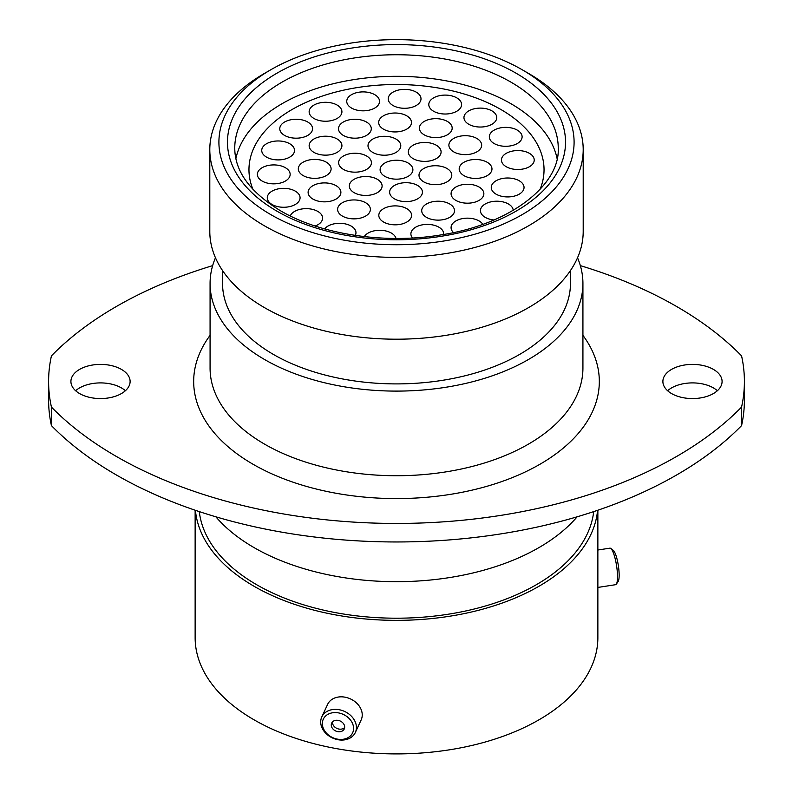<?xml version="1.0" encoding="UTF-8"?>
<svg xmlns="http://www.w3.org/2000/svg" width="793" height="793" viewBox="0 0 793 793"><rect width="100%" height="100%" fill="white"/><g stroke="black" fill="none" stroke-linecap="round" stroke-linejoin="round"><path stroke-width="1.19" d="M713.422 369.399A29.599 17.089 0 0 0 681.157 365.692A29.599 17.089 0 0 0 662.889 381.483A29.599 17.089 0 0 0 671.562 393.566A29.599 17.089 0 0 0 703.817 397.263A29.599 17.089 0 0 0 722.086 381.483A29.599 17.089 0 0 0 713.422 369.399M667.607 390.741A29.599 17.089 180 0 1 713.422 387.906A29.599 17.089 180 0 1 717.368 390.741M121.438 369.399A29.599 17.089 0 0 0 89.183 365.692A29.599 17.089 0 0 0 70.914 381.483A29.599 17.089 0 0 0 79.578 393.566A29.599 17.089 0 0 0 111.843 397.263A29.599 17.089 0 0 0 130.111 381.483A29.599 17.089 0 0 0 121.438 369.399M75.632 390.741A29.599 17.089 180 0 1 121.438 387.906A29.599 17.089 180 0 1 125.393 390.741M116.363 474.967A396.173 228.731 180 0 1 51.436 425.613L51.436 407.096A396.173 228.731 0 0 0 116.363 456.451A396.173 228.731 0 0 0 741.564 407.096L741.564 425.613A396.173 228.731 180 0 1 116.363 474.967M270.919 214.685A177.592 102.535 0 0 0 522.081 214.685A177.592 102.535 0 0 0 522.081 69.685L528.515 73.402A186.702 107.789 180 0 1 583.202 149.619A186.702 107.789 180 0 1 467.949 249.2A186.702 107.789 180 0 1 264.485 225.836A186.702 107.789 180 0 1 209.798 149.619A186.702 107.789 180 0 1 264.485 73.402L270.919 69.685A177.592 102.535 0 0 0 270.919 214.685M583.202 149.619L583.202 231.417A186.702 107.789 180 0 1 467.949 330.998A186.702 107.789 180 0 1 264.485 307.634A186.702 107.789 180 0 1 209.798 231.417L209.798 149.619M570.454 270.572L570.454 283.468A173.954 100.433 180 0 1 463.072 376.259A173.954 100.433 180 0 1 273.496 354.481A173.954 100.433 180 0 1 222.546 283.468L222.546 270.572M577.532 257.765A186.424 107.63 180 0 1 582.924 283.468A186.424 107.63 180 0 1 467.84 382.91A186.424 107.63 180 0 1 264.674 359.576A186.424 107.63 180 0 1 210.076 283.468A186.424 107.63 180 0 1 215.468 257.765M577.135 516.798A201.363 116.254 180 0 1 254.117 547.636A201.363 116.254 180 0 1 215.865 516.798M593.699 511.614A197.626 114.103 180 0 1 466.076 610.897A197.626 114.103 180 0 1 256.754 584.778A197.626 114.103 180 0 1 199.301 511.614M597.575 510.315A201.363 116.254 180 0 1 468.564 612.662A201.363 116.254 180 0 1 254.117 586.305A201.363 116.254 180 0 1 195.425 510.315M597.863 510.216L597.863 637.651A201.363 116.254 180 0 1 473.56 745.063A201.363 116.254 180 0 1 254.117 719.856A201.363 116.254 180 0 1 195.137 637.651L195.137 510.216M51.436 425.613A347.899 200.857 180 0 1 48.601 399.989L48.601 381.483A347.899 200.857 180 0 1 51.436 355.859A396.173 228.731 0 0 1 212.653 265.635M580.347 265.635A396.173 228.731 0 0 1 741.564 355.859A347.899 200.857 180 0 1 744.399 381.483L744.399 399.989A347.899 200.857 180 0 1 741.564 425.613M744.399 381.483A347.899 200.857 180 0 1 741.564 407.096M51.436 407.096A347.899 200.857 180 0 1 48.601 381.483M528.515 73.402L522.081 69.685A177.592 102.535 0 0 0 270.919 69.685M610.808 548.459L613.276 550.362A16.177 3.42 81.2 0 1 618.342 565.558A16.177 3.42 81.2 0 1 618.114 581.576L616.33 584.134A18.487 3.906 -98.8 0 0 616.587 565.825A18.487 3.906 -98.8 0 0 610.808 548.459A18.487 3.906 -98.8 0 0 610.342 548.201A18.487 3.906 -98.8 0 0 609.906 548.161L597.863 550.015M597.863 587.435L615.556 584.699A18.487 3.906 -98.8 0 0 616.33 584.134M345.778 715.782A16.177 12.757 -155.1 0 0 324.436 717.308A16.177 12.757 -155.1 0 0 330.146 736.241A16.177 12.757 -155.1 0 0 351.497 734.705A16.177 12.757 -155.1 0 0 345.778 715.782M329.63 736.41A18.487 14.581 24.9 0 1 321.789 716.931A18.487 14.581 24.9 0 1 347.493 713.026A18.487 14.581 24.9 0 1 355.333 732.504A18.487 14.581 24.9 0 1 329.63 736.41M334.606 730.393A6.939 5.472 -155.1 0 0 344.261 728.926A6.939 5.472 -155.1 0 0 341.317 721.62A6.939 5.472 -155.1 0 0 331.672 723.087A6.939 5.472 -155.1 0 0 334.606 730.393M332.485 721.898A6.939 5.472 -155.1 0 0 335.806 727.815A6.939 5.472 -155.1 0 0 344.638 727.538M321.789 716.931L327.618 704.392A18.487 14.581 24.9 0 1 353.311 700.477A18.487 14.581 24.9 0 1 361.152 719.955L355.333 732.504M496.061 194.156A16.395 9.466 180 0 1 491.264 187.465A16.395 9.466 180 0 1 501.374 178.722A16.395 9.466 180 0 1 519.246 180.774A16.395 9.466 180 0 1 524.044 187.465A16.395 9.466 180 0 1 513.923 196.208A16.395 9.466 180 0 1 496.061 194.156M493.94 219.988A16.395 9.466 180 0 1 485.237 217.361A16.395 9.466 180 0 1 480.439 210.67A16.395 9.466 180 0 1 490.56 201.928A16.395 9.466 180 0 1 508.422 203.979A16.395 9.466 180 0 1 513.22 210.343M455.876 200.411A16.395 9.466 180 0 1 451.078 193.71A16.395 9.466 180 0 1 461.199 184.967A16.395 9.466 180 0 1 479.061 187.019A16.395 9.466 180 0 1 483.859 193.71A16.395 9.466 180 0 1 473.738 202.463A16.395 9.466 180 0 1 455.876 200.411M423.809 181.894A16.395 9.466 180 0 1 419.001 175.203A16.395 9.466 180 0 1 429.122 166.451A16.395 9.466 180 0 1 446.984 168.503A16.395 9.466 180 0 1 451.792 175.203A16.395 9.466 180 0 1 441.671 183.946A16.395 9.466 180 0 1 423.809 181.894M506.231 166.718A16.395 9.466 180 0 1 501.434 160.027A16.395 9.466 180 0 1 511.554 151.285A16.395 9.466 180 0 1 529.417 153.336A16.395 9.466 180 0 1 534.224 160.027A16.395 9.466 180 0 1 524.104 168.77A16.395 9.466 180 0 1 506.231 166.718M463.994 175.649A16.395 9.466 180 0 1 459.187 168.949A16.395 9.466 180 0 1 469.307 160.206A16.395 9.466 180 0 1 487.17 162.258A16.395 9.466 180 0 1 491.977 168.949A16.395 9.466 180 0 1 481.857 177.701A16.395 9.466 180 0 1 463.994 175.649M453.685 151.85A16.395 9.466 180 0 1 448.888 145.159A16.395 9.466 180 0 1 459.008 136.416A16.395 9.466 180 0 1 476.871 138.468A16.395 9.466 180 0 1 481.668 145.159A16.395 9.466 180 0 1 471.548 153.901A16.395 9.466 180 0 1 453.685 151.85M468.752 124.263A16.395 9.466 180 0 1 463.955 117.572A16.395 9.466 180 0 1 474.075 108.829A16.395 9.466 180 0 1 491.938 110.881A16.395 9.466 180 0 1 496.745 117.572A16.395 9.466 180 0 1 486.624 126.315A16.395 9.466 180 0 1 468.752 124.263M494.128 143.523A16.395 9.466 180 0 1 489.331 136.832A16.395 9.466 180 0 1 499.451 128.089A16.395 9.466 180 0 1 517.314 130.141A16.395 9.466 180 0 1 522.111 136.832A16.395 9.466 180 0 1 511.991 145.575A16.395 9.466 180 0 1 494.128 143.523M413.113 158.62A16.395 9.466 180 0 1 408.316 151.929A16.395 9.466 180 0 1 418.436 143.176A16.395 9.466 180 0 1 436.299 145.228A16.395 9.466 180 0 1 441.096 151.929A16.395 9.466 180 0 1 430.976 160.672A16.395 9.466 180 0 1 413.113 158.62M424.196 134.82A16.395 9.466 180 0 1 419.388 128.129A16.395 9.466 180 0 1 429.509 119.386A16.395 9.466 180 0 1 447.371 121.438A16.395 9.466 180 0 1 452.179 128.129A16.395 9.466 180 0 1 442.058 136.872A16.395 9.466 180 0 1 424.196 134.82M433.593 111.248A16.395 9.466 180 0 1 428.795 104.557A16.395 9.466 180 0 1 438.916 95.814A16.395 9.466 180 0 1 456.778 97.866A16.395 9.466 180 0 1 461.576 104.557A16.395 9.466 180 0 1 451.455 113.3A16.395 9.466 180 0 1 433.593 111.248M393.021 105.519A16.395 9.466 180 0 1 388.223 98.828A16.395 9.466 180 0 1 398.344 90.085A16.395 9.466 180 0 1 416.206 92.137A16.395 9.466 180 0 1 421.004 98.828A16.395 9.466 180 0 1 410.883 107.57A16.395 9.466 180 0 1 393.021 105.519M383.495 129.17A16.395 9.466 180 0 1 378.687 122.479A16.395 9.466 180 0 1 388.808 113.736A16.395 9.466 180 0 1 406.67 115.788A16.395 9.466 180 0 1 411.478 122.479A16.395 9.466 180 0 1 401.357 131.222A16.395 9.466 180 0 1 383.495 129.17M372.799 152.444A16.395 9.466 180 0 1 368.002 145.753A16.395 9.466 180 0 1 378.122 137.011A16.395 9.466 180 0 1 395.985 139.062A16.395 9.466 180 0 1 400.782 145.753A16.395 9.466 180 0 1 390.662 154.496A16.395 9.466 180 0 1 372.799 152.444M351.547 108.056A16.395 9.466 180 0 1 346.749 101.355A16.395 9.466 180 0 1 356.87 92.612A16.395 9.466 180 0 1 374.732 94.664A16.395 9.466 180 0 1 379.53 101.355A16.395 9.466 180 0 1 369.419 110.108A16.395 9.466 180 0 1 351.547 108.056M343.31 135.415A16.395 9.466 180 0 1 338.502 128.724A16.395 9.466 180 0 1 348.623 119.981A16.395 9.466 180 0 1 366.495 122.033A16.395 9.466 180 0 1 371.293 128.724A16.395 9.466 180 0 1 361.172 137.467A16.395 9.466 180 0 1 343.31 135.415M313.939 118.464A16.395 9.466 180 0 1 309.141 111.773A16.395 9.466 180 0 1 319.262 103.021A16.395 9.466 180 0 1 337.124 105.072A16.395 9.466 180 0 1 341.922 111.773A16.395 9.466 180 0 1 331.801 120.516A16.395 9.466 180 0 1 313.939 118.464M266.547 157.133A16.395 9.466 180 0 1 261.74 150.432A16.395 9.466 180 0 1 271.86 141.689A16.395 9.466 180 0 1 289.723 143.741A16.395 9.466 180 0 1 294.53 150.432A16.395 9.466 180 0 1 284.409 159.185A16.395 9.466 180 0 1 266.547 157.133M284.578 135.415A16.395 9.466 180 0 1 279.77 128.724A16.395 9.466 180 0 1 289.891 119.981A16.395 9.466 180 0 1 307.763 122.033A16.395 9.466 180 0 1 312.561 128.724A16.395 9.466 180 0 1 302.44 137.467A16.395 9.466 180 0 1 284.578 135.415M313.939 152.375A16.395 9.466 180 0 1 309.141 145.674A16.395 9.466 180 0 1 319.262 136.931A16.395 9.466 180 0 1 337.124 138.983A16.395 9.466 180 0 1 341.922 145.674A16.395 9.466 180 0 1 331.801 154.427A16.395 9.466 180 0 1 313.939 152.375M343.438 169.395A16.395 9.466 180 0 1 338.631 162.704A16.395 9.466 180 0 1 348.751 153.961A16.395 9.466 180 0 1 366.624 156.013A16.395 9.466 180 0 1 371.421 162.704A16.395 9.466 180 0 1 361.301 171.447A16.395 9.466 180 0 1 343.438 169.395M303.124 175.57A16.395 9.466 180 0 1 298.317 168.879A16.395 9.466 180 0 1 308.437 160.136A16.395 9.466 180 0 1 326.31 162.188A16.395 9.466 180 0 1 331.107 168.879A16.395 9.466 180 0 1 320.987 177.622A16.395 9.466 180 0 1 303.124 175.57M272.078 204.495A16.395 9.466 180 0 1 267.281 197.804A16.395 9.466 180 0 1 277.401 189.061A16.395 9.466 180 0 1 295.264 191.113A16.395 9.466 180 0 1 300.071 197.804A16.395 9.466 180 0 1 289.951 206.547A16.395 9.466 180 0 1 272.078 204.495M262.166 181.072A16.395 9.466 180 0 1 257.358 174.381A16.395 9.466 180 0 1 267.479 165.638A16.395 9.466 180 0 1 285.351 167.69A16.395 9.466 180 0 1 290.149 174.381A16.395 9.466 180 0 1 280.028 183.124A16.395 9.466 180 0 1 262.166 181.072M312.908 199.073A16.395 9.466 180 0 1 308.11 192.372A16.395 9.466 180 0 1 318.231 183.629A16.395 9.466 180 0 1 336.093 185.681A16.395 9.466 180 0 1 340.891 192.372A16.395 9.466 180 0 1 330.78 201.125A16.395 9.466 180 0 1 312.908 199.073M354.124 192.669A16.395 9.466 180 0 1 349.326 185.978A16.395 9.466 180 0 1 359.447 177.236A16.395 9.466 180 0 1 377.309 179.287A16.395 9.466 180 0 1 382.107 185.978A16.395 9.466 180 0 1 371.986 194.721A16.395 9.466 180 0 1 354.124 192.669M290.248 215.954A16.395 9.466 180 0 1 301.717 209.005A16.395 9.466 180 0 1 317.805 211.414A16.395 9.466 180 0 1 322.602 218.105A16.395 9.466 180 0 1 315.178 226.025M324.605 228.899A16.395 9.466 180 0 1 351.16 226.064A16.395 9.466 180 0 1 355.968 232.755A16.395 9.466 180 0 1 355.304 235.412M342.407 216.093A16.395 9.466 180 0 1 337.6 209.402A16.395 9.466 180 0 1 347.721 200.659A16.395 9.466 180 0 1 365.593 202.711A16.395 9.466 180 0 1 370.39 209.402A16.395 9.466 180 0 1 360.27 218.144A16.395 9.466 180 0 1 342.407 216.093M383.624 222.05A16.395 9.466 180 0 1 378.816 215.349A16.395 9.466 180 0 1 388.937 206.606A16.395 9.466 180 0 1 406.799 208.658A16.395 9.466 180 0 1 411.607 215.349A16.395 9.466 180 0 1 401.486 224.102A16.395 9.466 180 0 1 383.624 222.05M394.438 198.845A16.395 9.466 180 0 1 389.641 192.154A16.395 9.466 180 0 1 399.761 183.411A16.395 9.466 180 0 1 417.624 185.463A16.395 9.466 180 0 1 422.421 192.154A16.395 9.466 180 0 1 412.301 200.897A16.395 9.466 180 0 1 394.438 198.845M426.505 217.361A16.395 9.466 180 0 1 421.707 210.67A16.395 9.466 180 0 1 431.828 201.928A16.395 9.466 180 0 1 449.69 203.979A16.395 9.466 180 0 1 454.498 210.67A16.395 9.466 180 0 1 444.377 219.413A16.395 9.466 180 0 1 426.505 217.361M453.487 232.567A16.395 9.466 180 0 1 451.078 227.621A16.395 9.466 180 0 1 461.199 218.878A16.395 9.466 180 0 1 479.061 220.93A16.395 9.466 180 0 1 482.828 224.32M412.519 237.989A16.395 9.466 180 0 1 410.893 233.866A16.395 9.466 180 0 1 421.014 225.123A16.395 9.466 180 0 1 438.876 227.175A16.395 9.466 180 0 1 443.674 233.866A16.395 9.466 180 0 1 443.644 234.46M364.294 236.601A16.395 9.466 180 0 1 391.346 233.053A16.395 9.466 180 0 1 395.994 238.435M384.912 176.393A16.395 9.466 180 0 1 380.105 169.692A16.395 9.466 180 0 1 390.225 160.949A16.395 9.466 180 0 1 408.088 163.001A16.395 9.466 180 0 1 412.895 169.692A16.395 9.466 180 0 1 402.775 178.445A16.395 9.466 180 0 1 384.912 176.393M500.829 109.464A147.538 85.178 180 0 1 544.038 169.692A147.538 85.178 180 0 1 540.043 189.378A147.538 85.178 0 0 0 544.038 169.692A147.538 85.178 0 0 0 509.215 114.737A147.538 85.178 0 0 0 345.817 89.698A147.538 85.178 0 0 0 248.962 169.692A147.538 85.178 180 0 1 340.038 90.997A147.538 85.178 180 0 1 500.829 109.464M252.957 189.378A147.538 85.178 180 0 1 248.962 169.692A147.538 85.178 0 0 0 252.957 189.378M557.112 158.659A161.742 93.386 0 0 0 520.069 109.444A161.742 93.386 0 0 0 350.02 80.252A161.742 93.386 0 0 0 235.888 158.659M210.076 283.468L210.076 368.091A186.424 107.63 0 0 0 264.674 444.199A186.424 107.63 0 0 0 467.84 467.533A186.424 107.63 0 0 0 582.924 368.091L582.924 283.468M582.924 335.36A202.82 117.096 180 0 1 510.196 478.447A202.82 117.096 180 0 1 253.086 464.282A202.82 117.096 180 0 1 210.076 335.36M558.242 148.132A161.742 93.386 0 0 0 510.87 82.095A161.742 93.386 0 0 0 334.606 61.854A161.742 93.386 0 0 0 234.758 148.132C234.847 171.387 250.132 192.283 280.623 210.829C320.719 234.48 384.724 244.303 440.601 234.966C510.514 224.607 560.145 184.749 558.242 148.132M516.025 73.174A169.028 97.589 180 0 1 516.025 211.186A169.028 97.589 180 0 1 276.975 211.186A169.028 97.589 180 0 1 276.975 73.174A169.028 97.589 180 0 1 516.025 73.174"/></g></svg>
